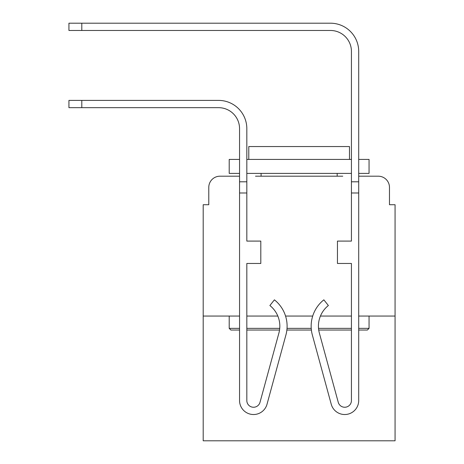 <?xml version="1.0" encoding="UTF-8"?>
<svg xmlns="http://www.w3.org/2000/svg" width="464" height="464" viewBox="0 0 464 464"><rect width="100%" height="100%" fill="white"/><g stroke="black" fill="none" stroke-linecap="round" stroke-linejoin="round"><path stroke-width="0.7" d="M208.783 187.386L208.783 204.728L208.783 187.386A11.188 11.188 0 0 1 219.971 176.198L239.552 176.198L219.971 176.198M239.552 316.054L203.191 316.054L203.191 440.8L395.067 440.8L395.067 204.728L389.476 204.728L389.476 187.386A11.188 11.188 0 0 0 378.288 176.198L358.707 176.198L378.288 176.198M203.191 316.054L203.191 204.728L208.783 204.728M342.763 176.198L255.496 176.198M395.067 316.054L358.707 316.054M351.434 316.054L320.433 316.054M312.701 316.054L285.557 316.054M277.826 316.054L246.825 316.054M389.476 204.728L389.476 187.386M351.434 159.419L246.825 159.419L246.825 128.65L246.825 176.198L246.825 173.403L246.825 176.198L246.825 173.403L351.434 173.403M81.797 107.671L218.573 107.671A20.979 20.979 0 0 1 239.552 128.65L239.552 181.795L246.825 181.795L246.825 128.65A28.252 28.252 0 0 0 218.573 100.398L81.797 100.398L81.797 107.671L68.933 107.671L68.933 100.398L81.797 100.398M358.707 173.403L358.707 176.198L358.707 173.403L358.707 176.198L358.707 173.403L369.054 173.403L369.054 159.419L358.707 159.419L358.707 51.452A28.252 28.252 0 0 0 330.455 23.2L81.797 23.2L81.797 30.473L68.933 30.473L68.933 23.2L81.797 23.2M81.797 30.473L330.455 30.473A20.979 20.979 0 0 1 351.434 51.452L351.434 241.089L337.45 241.089L337.45 263.465L351.434 263.465L351.434 400.525A6.711 6.711 0 0 1 338.244 402.288A6.711 6.711 0 0 0 351.434 400.525A6.711 6.711 0 0 1 338.244 402.288L319.354 333.042A26.291 26.291 0 0 1 328.379 305.527A26.291 26.291 0 0 0 319.354 333.042A26.291 26.291 0 0 1 318.722 330.037A26.291 26.291 0 0 0 319.354 333.042A26.291 26.291 0 0 1 328.379 305.527A26.291 26.291 0 0 0 319.354 333.042A26.291 26.291 0 0 1 328.379 305.527A26.291 26.291 0 0 0 319.354 333.042A26.291 26.291 0 0 1 328.379 305.527A26.291 26.291 0 0 0 319.354 333.042A26.291 26.291 0 0 1 328.379 305.527A26.291 26.291 0 0 0 319.354 333.042A26.291 26.291 0 0 1 328.379 305.527A26.291 26.291 0 0 0 319.354 333.042A26.291 26.291 0 0 1 328.379 305.527L323.855 299.831A33.565 33.565 0 0 0 312.342 334.956L331.226 404.202A13.984 13.984 0 0 0 358.707 400.525L358.707 192.983L351.434 192.983M358.707 328.361L369.054 328.361L367.378 330.037L358.707 330.037M351.434 330.037L318.722 330.037M311.385 330.037L286.874 330.037M279.537 330.037L246.825 330.037M239.552 330.037L230.881 330.037L229.204 328.361L239.552 328.361M246.825 328.361L279.734 328.361M287.025 328.361L311.234 328.361M318.524 328.361L351.434 328.361M239.552 173.403L229.204 173.403L229.204 159.419L239.552 159.419M349.479 159.419L349.479 146.549L248.785 146.549L248.785 159.419M229.204 316.054L229.204 328.361M369.054 316.054L369.054 328.361M261.087 173.403L261.087 176.198M337.171 173.403L337.171 176.198M246.825 159.419L246.825 128.65L246.825 159.419M218.573 107.671A20.979 20.979 0 0 1 239.552 128.65A20.979 20.979 0 0 0 218.573 107.671A20.979 20.979 0 0 1 239.552 128.65A20.979 20.979 0 0 0 218.573 107.671A20.979 20.979 0 0 1 239.552 128.65A20.979 20.979 0 0 0 218.573 107.671A20.979 20.979 0 0 1 239.552 128.65A20.979 20.979 0 0 0 218.573 107.671A20.979 20.979 0 0 1 239.552 128.65A20.979 20.979 0 0 0 218.573 107.671A20.979 20.979 0 0 1 239.552 128.65A20.979 20.979 0 0 0 218.573 107.671A20.979 20.979 0 0 1 239.552 128.65A20.979 20.979 0 0 0 218.573 107.671A20.979 20.979 0 0 1 239.552 128.65M246.825 128.65L246.825 241.089L260.809 241.089L260.809 263.465L246.825 263.465L246.825 400.525A6.711 6.711 0 0 0 260.014 402.288L278.905 333.042A26.291 26.291 0 0 0 269.88 305.527A26.291 26.291 0 0 1 278.905 333.042A26.291 26.291 0 0 0 269.88 305.527A26.291 26.291 0 0 1 278.905 333.042A26.291 26.291 0 0 0 269.88 305.527A26.291 26.291 0 0 1 278.905 333.042A26.291 26.291 0 0 0 269.88 305.527L274.404 299.831A33.565 33.565 0 0 1 285.917 334.956L267.032 404.202A13.984 13.984 0 0 1 239.552 400.525L239.552 181.795M285.917 334.956L267.032 404.202M358.707 159.419L358.707 176.198M330.455 30.473A20.979 20.979 0 0 1 351.434 51.452A20.979 20.979 0 0 0 330.455 30.473A20.979 20.979 0 0 1 351.434 51.452A20.979 20.979 0 0 0 330.455 30.473A20.979 20.979 0 0 1 351.434 51.452A20.979 20.979 0 0 0 330.455 30.473A20.979 20.979 0 0 1 351.434 51.452A20.979 20.979 0 0 0 330.455 30.473A20.979 20.979 0 0 1 351.434 51.452A20.979 20.979 0 0 0 330.455 30.473A20.979 20.979 0 0 1 351.434 51.452A20.979 20.979 0 0 0 330.455 30.473A20.979 20.979 0 0 1 351.434 51.452A20.979 20.979 0 0 0 330.455 30.473A20.979 20.979 0 0 1 351.434 51.452A20.979 20.979 0 0 0 330.455 30.473M312.342 334.956L331.226 404.202M260.014 402.288A6.711 6.711 0 0 1 246.825 400.525M269.88 305.527A26.291 26.291 0 0 1 278.905 333.042M351.434 181.795L358.707 181.795L358.707 51.452L358.707 192.983M239.552 192.983L246.825 192.983"/></g></svg>
